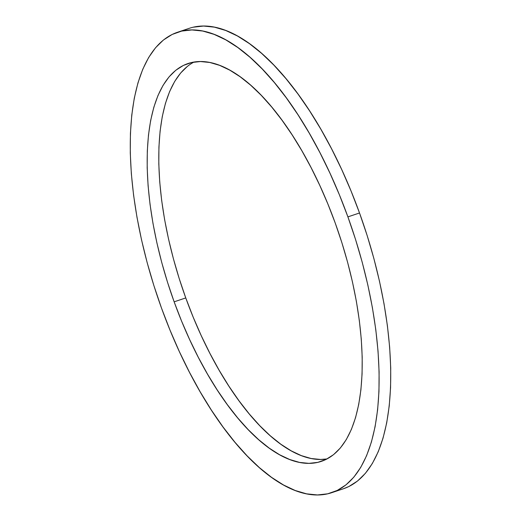 <?xml version="1.0" encoding="UTF-8"?>
<svg xmlns="http://www.w3.org/2000/svg" width="521" height="521" viewBox="0 0 521 521"><rect width="100%" height="100%" fill="white"/><g stroke="black" fill="none" stroke-linecap="round" stroke-linejoin="round"><path stroke-width="0.78" d="M193.955 62.071A209.787 89.026 -108.5 0 0 185.763 297.927A209.787 89.026 -108.5 0 0 327.045 458.929L320.545 459.457L311.174 458.513L301.372 455.634L291.239 450.86L280.858 444.237L270.34 435.823L259.784 425.703L249.292 413.974L238.963 400.747L228.895 386.152L219.185 370.327L209.937 353.42L201.223 335.609L193.141 317.048L185.763 297.927L174.144 301.828L185.763 297.927L179.159 278.429L173.402 258.735L168.53 239.041L164.603 219.536L161.66 200.409L159.719 181.842L158.807 164.011L158.925 147.085L160.084 131.24L162.265 116.619L165.444 103.366L169.599 91.605L174.685 81.452L180.65 73.012L187.443 66.349M335.237 223.073A209.787 89.026 71.5 0 1 321.392 461.352A209.787 89.026 71.5 0 1 174.144 301.828L167.541 282.323L161.777 262.636L156.912 242.942L152.985 223.437L150.035 204.304L148.094 185.736L147.183 167.905L147.306 150.986L148.465 135.134L150.641 120.514L153.825 107.261L157.98 95.506L163.06 85.353L169.032 76.906L175.824 70.244L183.372 65.438L191.611 62.527L200.455 61.543L209.826 62.487L219.628 65.366L229.761 70.14L240.142 76.763L250.66 85.177L261.216 95.297L271.708 107.026L282.037 120.253L292.105 134.848L301.815 150.673L311.063 167.58L319.777 185.391L327.859 203.952L335.237 223.073L341.841 242.571L347.598 262.265L352.47 281.959L356.397 301.464L359.34 320.591L361.281 339.158L362.193 356.989L362.075 373.915L360.916 389.76L358.735 404.381L355.556 417.634L351.401 429.395L346.315 439.548L340.35 447.988L333.557 454.651L326.009 459.457L317.771 462.368L308.92 463.358L299.555 462.407L289.754 459.529L279.614 454.761L269.24 448.132L258.722 439.717L248.165 429.597L237.674 417.868L227.338 404.641L217.277 390.047L207.566 374.221L198.312 357.321L189.605 339.503L181.523 320.949L174.144 301.828A209.787 89.026 71.5 0 1 187.983 63.542A209.787 89.026 71.5 0 1 335.237 223.073M331.884 492.632L343.502 488.737A242.779 103.028 -108.5 0 0 359.523 212.985L347.904 216.879A242.779 103.028 71.5 0 1 331.884 492.632A242.779 103.028 71.5 0 1 161.477 308.015L170.015 330.145L179.367 351.623L189.449 372.235L200.155 391.799L211.389 410.112L223.04 427.005L234.997 442.309L247.136 455.888L259.354 467.598L271.526 477.334L283.535 484.999L295.27 490.522L306.608 493.849L317.452 494.95L327.689 493.81L337.224 490.443L345.964 484.875L353.824 477.171L360.727 467.396L366.608 455.647L371.414 442.036L375.1 426.699L377.621 409.78L378.962 391.44L379.099 371.857L378.044 351.226L375.804 329.734L372.391 307.598L367.846 285.026L362.212 262.232L355.543 239.445L347.904 216.879L359.523 212.985A242.779 103.028 -108.5 0 0 189.116 28.368L177.498 32.263A242.779 103.028 71.5 0 1 347.904 216.879L339.366 194.75L330.008 173.278L319.933 152.66L309.22 133.096L297.992 114.783L286.342 97.896L274.385 82.585L262.239 69.013L250.028 57.297L237.856 47.561L225.84 39.896L214.111 34.373L202.767 31.045L191.93 29.944L181.692 31.084L172.158 34.458L163.418 40.019L155.558 47.73L148.654 57.499L142.767 69.247L137.961 82.859L134.281 98.195L131.761 115.115L130.419 133.454L130.276 153.037L131.338 173.675L133.578 195.16L136.99 217.303L141.536 239.875L147.169 262.662L153.838 285.449L161.477 308.015A242.779 103.028 71.5 0 1 177.498 32.263M193.311 27.19L203.548 26.05L214.391 27.151L225.73 30.478L237.465 36.001L249.474 43.666L261.646 53.402L273.864 65.112L286.003 78.691L297.96 93.995L309.611 110.888L320.845 129.201L331.551 148.765L341.633 169.377L350.985 190.855L359.523 212.985L367.162 235.551L373.831 258.338L379.464 281.125L384.01 303.697L387.422 325.84L389.662 347.325L390.724 367.963L390.581 387.546L389.239 405.885L386.719 422.805L383.039 438.141L378.233 451.753L372.346 463.501L365.442 473.27L357.582 480.981L348.842 486.542L343.391 488.77"/></g></svg>

